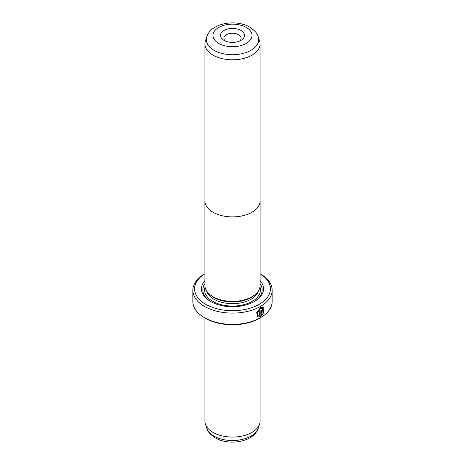 <?xml version="1.0" encoding="UTF-8"?>
<svg xmlns="http://www.w3.org/2000/svg" width="465" height="465" viewBox="0 0 465 465"><rect width="100%" height="100%" fill="white"/><g stroke="black" fill="none" stroke-linecap="round" stroke-linejoin="round"><path stroke-width="0.7" d="M259.586 40.844A27.586 15.926 180 0 1 260.086 43.867A27.586 15.926 180 0 1 243.056 58.578A27.586 15.926 180 0 1 212.993 55.126A27.586 15.926 180 0 1 204.914 43.867A27.586 15.926 180 0 1 205.414 40.844L206.791 36.729A26.185 15.118 180 0 0 213.987 50.284A26.185 15.118 180 0 0 244.776 52.946A26.185 15.118 180 0 0 258.209 36.729L259.586 40.844M204.914 43.867L204.914 200.967A27.586 15.926 0 0 0 212.993 212.226A27.586 15.926 0 0 0 243.056 215.679A27.586 15.926 0 0 0 260.086 200.967L260.086 43.867M223.967 40.345L223.967 40.345A12.067 6.969 180 0 1 223.967 30.492A12.067 6.969 180 0 1 241.033 30.492A12.067 6.969 180 0 1 241.033 40.345A12.067 6.969 180 0 1 223.967 40.345M239.609 41.048A8.62 4.976 0 0 0 241.12 38.235A8.62 4.976 0 0 0 238.597 34.712A8.62 4.976 0 0 0 229.199 33.637A8.62 4.976 0 0 0 223.88 38.235A8.62 4.976 0 0 0 225.391 41.048M204.914 200.351A27.604 15.938 0 0 0 204.896 200.967L204.896 285.429A27.604 15.938 0 0 0 212.982 296.699A27.604 15.938 0 0 0 243.067 300.158A27.604 15.938 0 0 0 260.104 285.429L260.104 200.967A27.604 15.938 0 0 0 260.086 200.351M204.896 200.967A27.604 15.938 0 0 0 212.982 212.238A27.604 15.938 0 0 0 243.067 215.69A27.604 15.938 0 0 0 260.104 200.967M258.244 315.968L257.255 312.236L260.307 308.417L262.679 308.289L260.551 308.557L257.505 312.381L258.244 315.968L259.348 316.2L259.348 311.033A39.653 22.895 0 0 0 260.156 310.591L260.156 316.909L257.639 316.903L256.692 312.404L260.551 307.656L263.184 307.301L263.417 313.195L262.917 312.904L262.679 308.289M257.517 316.828L260.156 316.909M261.83 310.202L262.196 310.417L261.83 310.202L261.458 310.893L261.702 314.84L262.405 313.892L262.917 314.189L260.941 316.456L260.941 311.498L262.074 309.44L262.847 309.324L263.155 310.062A39.653 22.895 180 0 1 262.44 310.556L262.074 310.341L261.702 311.033M262.44 310.556L262.074 310.341M254.646 294.95L254.111 295.397A26.209 15.13 180 0 1 213.97 297.536A26.209 15.13 180 0 1 210.889 295.397L210.354 294.95M260.104 280.622A31.033 17.92 180 0 1 254.442 301.477A31.033 17.92 180 0 1 210.558 301.477L210.558 301.477A31.033 17.92 180 0 1 204.896 280.622M211.052 301.762A29.655 17.124 180 0 1 204.896 283.685M260.086 317.932L260.086 421.133A27.586 15.926 180 0 1 259.586 424.156A27.586 15.926 180 0 1 240.585 436.362A27.586 15.926 180 0 1 212.993 432.398A27.586 15.926 180 0 1 205.414 424.156A27.586 15.926 180 0 1 204.914 421.133L204.914 317.932M204.896 273.792A37.932 21.902 0 0 0 205.681 304.296A37.932 21.902 0 0 0 258.918 304.523A37.932 21.902 0 0 0 260.104 273.792M260.54 274.03L260.104 273.78L260.54 274.03A39.653 22.895 180 0 1 272.153 290.218A39.653 22.895 180 0 1 247.676 311.37A39.653 22.895 180 0 1 204.46 306.406A39.653 22.895 180 0 1 192.847 290.218A39.653 22.895 180 0 1 204.46 274.03L204.896 273.78M260.54 317.665L259.319 318.368A37.932 21.902 180 0 1 205.681 318.374L204.46 317.665A39.653 22.895 0 0 0 260.54 317.665A39.653 22.895 0 0 0 272.153 301.477L272.153 290.218M205.681 318.374A37.932 21.902 180 0 1 205.681 318.368L204.46 317.665A39.653 22.895 0 0 1 192.847 301.477L192.847 290.218M260.104 283.685A29.655 17.124 180 0 1 253.948 301.762M261.458 310.893L261.702 314.84M260.696 316.316L262.673 314.044L262.161 313.753M262.347 310.312A39.31 22.698 0 0 0 262.911 309.923L263.155 310.062M263.173 313.055L263.074 307.249M259.912 316.77L259.912 310.73M218.695 43.39A19.524 11.27 0 0 0 246.305 43.39A19.524 11.27 0 0 0 246.305 27.447A19.524 11.27 0 0 0 218.695 27.447A19.524 11.27 0 0 0 218.695 43.39M258.342 291.032A26.209 15.13 180 0 1 240.481 302.936A26.209 15.13 180 0 1 213.97 299.228A26.209 15.13 180 0 1 206.658 291.032M259.97 287.015A27.929 16.124 180 0 1 245.491 304.209A27.929 16.124 180 0 1 212.749 301.337A27.929 16.124 180 0 1 205.03 287.015M258.209 428.271C253.634 442.279 228.914 445.952 215.249 437.891C210.064 434.298 207.245 431.096 206.791 428.271A26.185 15.118 0 0 0 213.987 436.1A26.185 15.118 0 0 0 240.173 439.861A26.185 15.118 0 0 0 258.209 428.271L259.586 424.156M258.209 36.729C257.744 33.887 254.925 30.678 249.752 27.11C236.086 19.048 211.366 22.721 206.791 36.729M206.791 428.271L205.414 424.156"/></g></svg>
